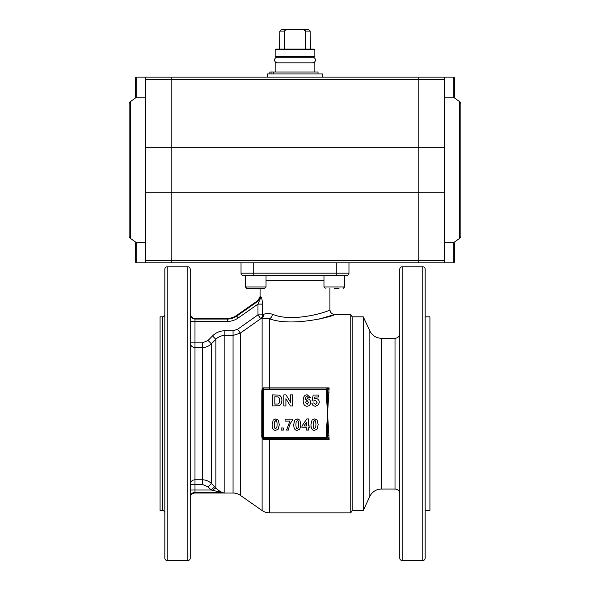 <?xml version="1.0" encoding="UTF-8"?>
<svg xmlns="http://www.w3.org/2000/svg" width="590" height="590" viewBox="0 0 590 590"><rect width="100%" height="100%" fill="white"/><g stroke="black" fill="none" stroke-linecap="round" stroke-linejoin="round"><path stroke-width="0.89" d="M418.819 262.218L418.819 260.566L418.819 262.218M145.782 260.566L145.782 262.852L171.181 262.852L171.181 79.407L171.181 147.729L145.782 147.729L145.782 260.566L418.819 260.566L418.819 147.729L418.819 260.566L444.218 260.566L444.218 262.852L241.03 262.852L241.03 273.17A2.382 2.382 0 0 0 243.405 275.552L346.596 275.552A2.382 2.382 0 0 0 348.277 274.859A2.382 2.382 0 0 1 346.596 275.552M418.819 77.755L418.819 79.407L418.819 77.755M145.782 147.729L145.782 79.407L171.181 79.407L171.181 77.12L453.268 77.12L453.268 97.763A1.268 1.268 0 0 0 454.536 96.487L454.536 78.396A1.268 1.268 0 0 0 453.268 77.12M231.501 77.12L227.534 77.12L231.501 77.12M418.819 77.12L444.218 77.12L444.218 192.244L171.181 192.244L171.181 262.852L253.73 262.852L253.73 275.552L245.396 275.552L245.396 286.983L245.396 275.552M145.782 79.407L145.782 77.12L171.181 77.12L171.181 79.407L418.819 79.407L418.819 147.729L171.181 147.729L171.181 192.244L145.782 192.244M459.558 238.404L459.558 101.576A3.171 3.171 0 0 1 460.886 104.157L460.886 235.823A3.171 3.171 0 0 1 459.558 238.404L453.946 242.416M444.218 79.407L418.819 79.407L418.819 147.729L444.218 147.729M444.218 192.244L444.218 260.566M460.886 235.823L460.886 104.157M130.442 101.576L130.442 238.404A3.171 3.171 0 0 1 129.114 235.823L129.114 104.157A3.171 3.171 0 0 1 130.442 101.576L136.054 97.564M145.782 97.763L136.733 97.763A1.268 1.268 0 0 1 135.464 96.487L135.464 78.396A1.268 1.268 0 0 1 136.733 77.12L171.181 77.12M275.95 49.029L275.154 49.818L314.846 49.818L314.05 49.029L275.95 49.029M314.846 49.818L314.846 56.485L275.154 56.485L275.154 49.818M275.154 72.046L275.154 62.835L314.846 62.835L314.846 72.046M279.52 49.029L279.852 31.086L284.225 31.086L284.225 49.029M310.48 49.029L310.148 31.086L308.526 29.5L281.474 29.5L279.852 31.086M310.148 31.086L305.775 31.086L305.775 49.029M305.775 31.086L303.334 29.5M284.225 31.086L286.666 29.5M277.403 62.835A2.803 2.803 0 0 1 274.601 60.033A2.803 2.803 0 0 1 277.403 57.23L312.597 57.23A2.803 2.803 0 0 1 315.399 60.033A2.803 2.803 0 0 1 312.597 62.835M322.782 77.12L322.782 73.949L267.218 73.949L267.218 77.12L295 77.12M318.017 73.949L318.017 72.046L269.829 72.046L269.829 73.949M271.061 72.046L271.061 73.949M273.391 72.046L273.391 73.949M454.536 90.189L454.536 78.396M444.218 97.763L453.268 97.763M459.558 101.576L453.946 97.564A1.268 1.268 0 0 0 454.536 96.487L454.536 92.94M454.536 255.286L454.536 243.486A1.268 1.268 0 0 0 453.268 242.217L444.218 242.217M444.218 262.852L453.268 262.852A1.268 1.268 0 0 0 454.536 261.584L454.536 258.036M454.536 243.486L454.536 261.584A1.268 1.268 0 0 1 453.268 262.852L453.268 242.217M148.164 262.852L136.733 262.852A1.268 1.268 0 0 1 135.464 261.584L135.464 243.486A1.268 1.268 0 0 1 136.733 242.217L145.782 242.217M135.464 247.04L135.464 243.486A1.268 1.268 0 0 1 136.054 242.416L130.442 238.404M135.464 261.584L135.464 258.036M135.464 81.944L135.464 78.396A1.268 1.268 0 0 1 136.733 77.12L136.733 97.763M135.464 96.487L135.464 92.94M227.29 318.43A15.893 15.893 0 0 0 236.406 315.562L258.044 300.428L236.406 315.562L236.767 316.07A16.52 16.52 0 0 1 227.29 319.057L194.988 319.057L194.988 318.43L227.29 318.453A15.908 15.908 0 0 0 236.42 315.576M187.849 560.5L187.849 266.82A2.382 2.382 0 0 1 190.231 269.202L190.231 558.118A2.382 2.382 0 0 1 187.849 560.5L167.213 560.5A2.382 2.382 0 0 1 164.831 558.118L164.831 314.448A2.382 2.382 0 0 1 162.449 316.83L162.449 510.498L160.067 510.498L160.067 316.83L162.449 316.83M164.831 413.664L164.831 269.202A2.382 2.382 0 0 1 167.213 266.82L167.213 560.5M260.079 288.252L260.079 296.505L258.044 300.406L258.804 300.642A4.764 4.668 80.6 0 0 260.751 296.755C261.695 297.19 262.248 299.646 262.417 304.116C262.248 299.646 261.695 297.19 260.751 296.755L260.079 296.505M399.769 493.83A4.764 4.764 0 0 0 395.012 489.066L381.354 489.066A12.7 12.7 0 0 0 369.842 496.397L363.27 510.498L352.149 510.498L352.149 316.83L350.77 314.448L334.685 314.448C331.794 314.16 330.208 312.575 329.921 309.684L329.921 288.252M269.401 318.762A4.764 3.016 -75.6 0 0 272.477 314.205C293.363 323.453 331.447 310.709 329.921 309.684C331.418 310.746 293.223 323.431 272.477 314.205L272.484 314.205C268.76 313.305 265.817 313.364 263.656 314.374A4.764 4.226 -109.4 0 1 262.115 318.217L269.401 318.762C292.979 327.561 336.381 315.458 334.685 314.448C336.418 315.421 293.134 327.583 269.401 318.762L269.401 387.881L263.28 387.837L262.115 389.208L261.783 390.801A1.586 0.376 180 0 0 262.454 390.492L263.28 387.837L264.047 389.053A1.586 1.586 0 0 0 262.454 390.646L262.454 436.681A1.586 1.586 0 0 0 264.047 438.267L325.953 438.267A1.586 1.586 0 0 0 327.546 436.681L327.339 426.187L326.749 426.187L326.749 436.681A0.797 0.797 0 0 1 325.953 437.47L325.953 438.267L329.132 439.439L327.59 436.77A1.586 1.541 90 0 1 326.049 438.267L325.953 438.267A1.586 1.586 0 0 0 327.081 437.802M222.452 492.414L222.511 492.473A4.764 4.742 18.6 0 0 221.626 492.392L223.529 492.997A4.764 3.326 -85.1 0 1 223.89 492.997L222.511 492.473C220.638 491.92 218.425 490.46 215.874 488.092L214.539 486.706A5514.995 4462.996 -135 0 1 211.412 483.527C208.934 481.101 205.94 479.854 202.429 479.795L202.429 342.856L190.231 342.856A4.764 4.668 180 0 0 194.988 347.525L202.429 347.525C205.94 347.466 208.934 346.219 211.412 343.793A5653.638 4575.627 -45 0 1 215.874 339.257C218.366 336.772 221.361 335.496 224.856 335.445L224.856 493.034A12.7 12.7 0 0 1 224.274 493.019L194.988 493.019A4.764 4.764 0 0 0 190.231 497.776M214.539 486.706L211.168 490.017L194.988 490.017L194.988 484.464L202.429 484.464L208.041 486.831A5945.091 5945.091 0 0 0 211.168 490.017L221.626 492.392L194.988 492.392A4.764 4.742 -0 0 0 190.231 497.134M190.231 321.432L227.29 321.432A18.887 18.887 0 0 0 238.124 318.017L236.767 316.07L258.804 300.642L259.15 301.328L257.978 304.116L262.417 304.116L262.417 314.861A4.764 4.41 71.6 0 1 260.706 318.718L262.115 318.217L262.115 389.208L262.624 389.489M233.057 493.034L233.057 330.747L224.856 330.747L224.856 335.445L233.057 335.445L240.337 333.136L260.706 318.718L257.978 314.861L237.608 329.294L240.337 333.136L240.337 495.327A12.7 12.7 0 0 0 233.057 493.034L224.856 493.034M190.231 313.673A4.764 4.764 0 0 0 194.988 318.43M164.831 512.88A2.382 2.382 0 0 0 162.449 510.498M325.953 437.47L264.047 437.47L263.28 439.484L262.454 436.829A1.586 0.376 0 0 0 261.783 436.526L262.115 438.112L263.28 439.484L329.132 439.439L327.546 413.664L329.132 387.881L326.049 389.053A1.586 1.541 90 0 1 327.59 390.55L329.132 387.881L269.401 387.881L269.401 389.053M350.77 314.448L350.77 512.88L269.401 512.88A12.7 12.7 0 0 1 262.115 510.579L262.115 438.112L262.624 437.832M264.047 437.47A0.797 0.797 0 0 1 263.251 436.681L263.251 390.646A0.797 0.797 0 0 1 264.047 389.85L325.953 389.85A0.797 0.797 0 0 1 326.749 390.646L326.749 401.134L327.339 401.134L327.339 426.187L328.512 425.987M329.132 392.225L327.546 391.878L327.546 390.646A1.586 1.586 0 0 0 325.953 389.053L264.047 389.053A1.586 1.586 0 0 0 262.919 389.518M326.749 390.646L327.59 390.55M326.049 389.053L325.953 389.85M327.59 436.77L326.749 436.681M329.132 435.096L327.546 435.442M327.546 391.878L327.339 401.134L328.512 401.333M334.685 314.448L318.652 319.219M164.831 317.995L164.831 346.566M164.831 480.754L164.831 509.332M224.856 330.747C220.048 330.828 215.933 332.561 212.511 335.946L215.874 339.257L215.874 488.092A4.764 0.679 -43.5 0 0 212.511 490.482M208.041 486.831L211.412 483.527L211.412 343.793L208.041 340.489L202.429 342.856M202.429 484.464L202.429 479.795L194.988 479.795A4.764 4.668 -0 0 0 190.231 484.464L194.988 484.464L194.988 319.057A4.764 4.742 180 0 1 190.231 314.315M190.231 558.118L190.231 509.332M190.231 317.995L190.231 269.202M260.087 296.541A4.764 4.742 -12.8 0 1 258.044 300.428M221.007 336.057L219.974 336.44M263.656 314.374L262.417 314.861L257.978 314.861L257.978 304.116L238.124 318.017M306.505 422.197L306.505 425.995L303.946 425.995L306.505 422.197M306.505 430.095L306.505 427.861L301.955 427.861L301.955 426.002L306.771 418.944L308.563 418.944L308.563 425.995L309.942 425.995L309.942 427.861L308.563 427.861L308.563 430.095L306.505 430.095M285.066 421.113L285.066 419.129L292.352 419.129L292.352 420.677C290.096 423.222 288.849 426.364 288.613 430.095L286.556 430.095L289.911 421.113L285.066 421.113M274.564 421.835L275.722 420.714C276.548 420.183 277.012 421.481 277.101 424.616L276.887 427.389L275.722 428.51C274.896 429.041 274.439 427.743 274.343 424.616L274.564 421.835M275.722 418.944L278.244 420.095L279.328 424.616L278.237 429.144L275.722 430.28C273.435 430.516 272.233 428.62 272.115 424.594L273.207 420.073L275.722 418.944M307.132 404.408L305.561 402.24L307.029 400.345L308.511 402.439L307.132 404.408M310.392 397.601L308.334 397.83L307.11 396.591C306.166 396.362 305.591 397.402 305.384 399.718L307.361 398.781C309.322 398.921 310.399 400.131 310.591 402.41C310.451 404.806 309.263 406.068 307.029 406.178C304.617 406.303 303.334 404.438 303.171 400.595C303.326 396.635 304.683 394.717 307.235 394.843L310.392 397.601M274.822 404.113L274.822 396.76L277.691 396.871C278.93 396.974 279.564 398.162 279.594 400.44C279.527 402.815 278.952 404.002 277.868 404.002L274.822 404.113M272.58 394.88L278.805 395.094C280.818 395.706 281.85 397.527 281.909 400.551L281.57 402.911L280.375 404.88L278.797 405.758L272.58 405.994L272.58 394.88M283.827 405.994L283.827 394.88L286.002 394.88L290.568 402.336L290.568 394.88L292.647 394.88L292.647 405.994L290.398 405.994L285.907 398.7L285.907 405.994L283.827 405.994M311.83 403.14L313.954 402.918L315.525 404.482L317.118 402.292L315.451 400.241L313.814 401.06L312.081 400.802L313.179 395.027L318.814 395.027L318.814 397.018L314.795 397.018L314.455 398.906L315.908 398.552C317.995 398.693 319.124 399.932 319.308 402.262L318.512 404.711L315.495 406.178C313.379 406.097 312.154 405.079 311.83 403.14M281.201 430.095L281.201 427.964L283.34 427.964L283.34 430.095L281.201 430.095M296.136 421.835L297.294 420.714C298.12 420.183 298.584 421.481 298.673 424.616L298.459 427.389L297.294 428.51C296.468 429.041 296.01 427.743 295.915 424.616L296.136 421.835M297.294 418.944L299.816 420.095L300.9 424.616L299.808 429.144L297.294 430.28C295.007 430.516 293.805 428.62 293.687 424.594L294.779 420.073L297.294 418.944M313.393 421.835L314.558 420.714C315.385 420.183 315.842 421.481 315.938 424.616L315.716 427.389L314.558 428.51C313.733 429.041 313.268 427.743 313.179 424.616L313.393 421.835M314.558 418.944L317.081 420.095L318.165 424.616L317.073 429.144L314.558 430.28C312.272 430.516 311.07 428.62 310.945 424.594L312.044 420.073L314.558 418.944M326.749 401.134L327.546 413.664L326.749 426.187M241.03 273.17L348.97 273.17A2.382 2.382 0 0 1 348.277 274.859A2.382 2.382 0 0 0 348.97 273.17L348.97 262.852L336.271 262.852L336.271 275.552M399.769 333.498A4.764 4.764 0 0 1 395.012 338.254L381.354 338.254A12.7 12.7 0 0 1 369.842 330.924L363.27 316.83L352.149 316.83L352.149 510.498L350.77 512.88M402.151 266.82A2.382 2.382 0 0 0 399.769 269.202L399.769 558.118A2.382 2.382 0 0 0 402.151 560.5L422.787 560.5A2.382 2.382 0 0 0 425.169 558.118L425.169 269.202A2.382 2.382 0 0 0 422.787 266.82L402.151 266.82L402.151 560.5M425.169 269.202L425.169 316.83L429.933 316.83L429.933 510.498L425.169 510.498L425.169 558.118M399.769 317.995L399.769 346.566M425.169 510.498L425.169 346.566M429.933 466.838L429.933 360.483M399.769 480.754L399.769 495.04M425.169 317.995L425.169 316.83M363.27 510.498L363.27 316.83M339.051 288.252L334.287 288.252M344.604 275.552L344.604 286.983L323.969 286.983L323.969 275.552M266.031 275.552L266.031 286.983L245.396 286.983L246.664 288.252L264.762 288.252L266.031 286.983M250.949 288.252L246.664 288.252L245.396 286.983M136.733 262.852L136.733 242.217M241.723 274.859A2.382 2.382 0 0 0 243.405 275.552M266.031 280.316L323.969 280.316M227.29 321.432L227.29 318.453L194.988 318.453A4.764 4.742 0 0 1 190.231 313.71M223.529 492.997L194.988 492.997L194.988 490.017L190.231 490.017M194.988 493.019L194.988 492.997A4.764 4.742 -0 0 0 190.231 497.739M269.401 438.267L269.401 512.88M263.251 436.681L262.454 436.681A1.586 1.586 0 0 0 262.919 437.802M262.454 390.646L263.251 390.646M264.047 389.85L264.047 389.053M327.546 390.646A1.586 1.586 0 0 0 327.081 389.518M261.783 390.801L261.783 436.526M212.511 335.946A6100.652 6100.652 -45.3 0 0 208.041 340.489M237.608 329.294L233.057 330.747M422.787 560.5L422.787 266.82M395.012 489.066L395.012 338.254M381.354 489.066L381.354 338.254M369.842 496.397L369.842 330.924M312.066 57.23L312.066 56.485M277.934 57.23L277.934 56.485M240.337 495.327L262.115 510.579M325.953 389.053L326.351 389.105M326.351 438.215L325.953 438.267M187.849 266.82L167.213 266.82M344.604 286.983L343.336 288.252L344.604 286.983M323.969 286.983L325.238 288.252"/></g></svg>
